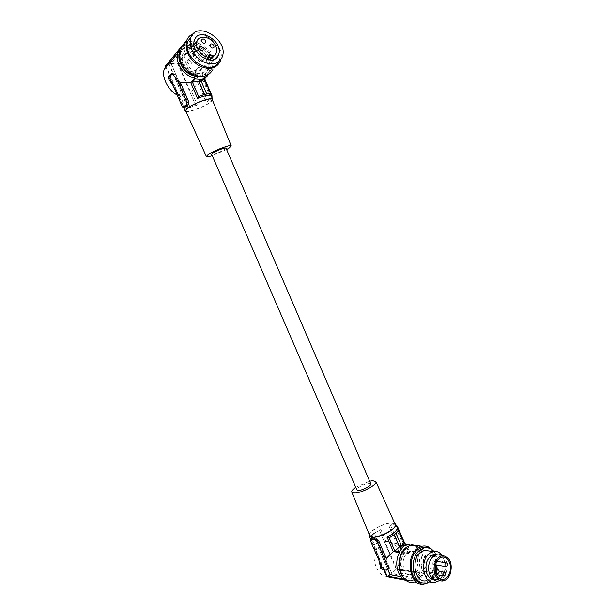 <?xml version="1.0" encoding="UTF-8"?>
<svg xmlns="http://www.w3.org/2000/svg" width="615" height="615" viewBox="0 0 615 615"><rect width="100%" height="100%" fill="white"/><g stroke="black" fill="none" stroke-linecap="round" stroke-linejoin="round"><path stroke-width="0.46" stroke-dasharray="3.08 2.31" d="M177.22 95.041L178.988 95.863L166.373 66.735M173.099 85.531L175.652 88.191L176.474 90.897L179.818 94.948L178.988 95.863M179.257 50.415L166.173 66.274M185.961 111.53C189.335 112.599 205.31 106.441 210.699 102.021L212.49 100.199M207.109 75.422L202.819 79.696L203.488 78.197L202.65 77.167L210.745 95.955L211.076 98.708L209.738 99.791L207.455 101.444L205.325 100.268L207.032 99.684L208.37 100.829L207.455 101.444M202.819 79.696L209.515 95.24M165.988 67.196L183.485 107.579M184.123 108.547L185.538 108.163C188.305 108.056 192.241 106.979 197.346 104.95L183.931 108.594M179.818 94.948L185.538 108.163M180.456 48.962L180.118 48.262M184.162 43.358C196.054 34.832 218.533 54.574 213.182 68.503L212.659 69.879L220.039 61.831M184.339 107.587L183.439 106.172L182.14 106.403M212.229 99.561L210.315 102.121C204.472 106.956 186.506 113.391 185.676 110.908M423.92 568.698C423.574 570.413 424.012 571.32 425.226 571.427L426.318 570.313C426.656 568.598 426.218 567.691 424.996 567.591L423.92 568.698M165.458 65.974L169.163 64.16L184.469 45.664L180.395 47.924M180.787 49.93L181.018 49.315C187.114 32.387 218.233 51.399 212.029 67.835L211.552 69.095C207.37 75.968 200.613 77.029 191.288 72.286C182.509 65.905 179.011 58.456 180.787 49.93M201.566 80.75L200.859 80.988L203.081 78.566M371.291 539.186L378.863 557.144L377.387 554.492L376.495 548.926L371.183 536.657L369.869 537.149M383.86 569.921L370.822 539.839M406.177 580.322L410.044 581.06L409.774 580.345L404.086 579.261M384.437 569.967L375.235 548.734L376.495 548.926M387.742 569.452L372.536 534.343L374.228 533.105L391.763 573.626L416.27 578.185L391.863 573.349L374.228 533.105M390.048 574.771L391.763 573.626M206.548 67.788C211.306 55.258 187.621 40.836 182.963 53.674L182.763 54.197C177.866 66.766 201.52 81.157 206.202 68.688L206.548 67.788M169.163 64.16L188.082 107.856M171.262 63.668L177.466 63.168L192.334 45.487L186.614 45.187L171.262 63.668L190.143 107.294M204.687 78.805L202.727 74.254L202.65 77.167M430.292 571.112C429.954 572.803 430.385 573.71 431.584 573.826L432.668 572.711C433.006 571.012 432.568 570.105 431.369 569.997L430.292 571.112M181.094 52.552L180.564 57.91C181.517 72.339 204.095 81.534 208.47 69.618L209.315 63.307C208.362 49.008 185.622 39.598 181.287 52.044L181.094 52.552M178.88 54.22L179.695 50.914C184.546 36.931 210.046 47.501 211.122 63.506L210.161 70.617C208.723 73.685 206.286 75.645 202.85 76.506M179.372 59.993L180.018 53.574C185.476 38.507 213.197 55.45 207.539 70.064L207.147 71.079C205.302 74.853 202.028 76.706 197.323 76.637M184.3 45.318L186.445 44.849L170.962 63.506L168.864 63.998L184.469 45.664M212.052 97.931L208.37 100.829M206.978 75.161L208.885 72.293C213.328 63.522 204.111 48.631 192.703 46.24L192.334 45.487M185.976 63.007C184.6 60.101 184.377 57.441 185.299 55.042C187.736 48.185 199.675 50.868 203.288 58.932C204.695 61.907 204.895 64.621 203.896 67.058C201.428 73.669 189.635 71.094 185.976 63.007M378.863 557.144L379.078 560.734M191.288 36.477C201.974 27.206 224.583 46.202 219.401 59.763L218.417 62.007M193.279 33.779C205.671 28.336 224.829 46.617 220.77 59.709M400.942 576.662L414.487 579.207L410.044 581.06M387.904 569.321L372.536 534.343M390.11 574.925L414.487 579.207M369.823 537.049L372.721 534.258M387.796 576.155L386.758 576.609M432.376 561.872C432.038 563.571 432.476 564.47 433.683 564.578L434.736 563.478C435.066 561.779 434.628 560.872 433.421 560.78L432.376 561.872M387.066 576.017C378.825 578.423 370.93 560.265 375.235 548.734M226.005 148.169L224.898 149.307C221.615 151.628 211.868 155.311 211.652 154.304M370.76 483.782L369 483.298C364.872 483.375 355.924 488.195 356.854 489.848M172.615 73.769L173.153 73.285L172.177 73.523M173.153 73.285L173.661 73.139L174.768 74.3L177.458 80.511M192.703 46.24L178.181 63.468C190.427 64.383 199.037 79.304 193.241 89.406L190.85 92.773L191.688 91.858L197.346 104.95M200.098 68.165L202.727 74.254L201.536 67.819L200.098 68.165L198.999 67.035L195.37 69.887L195.247 72.355L207.032 99.684M191.688 91.858L197.699 82.594L198.214 79.227L196.715 71.993L196.8 69.541L199.944 66.827L200.475 66.674L201.536 67.819M177.466 63.168L195.716 105.388M178.181 63.468L190.85 92.773M170.962 63.506L189.935 107.341M168.864 63.998L187.875 107.902M200.859 80.988L206.517 94.118M226.597 149.537L212.252 155.68M175.652 88.191L183.439 106.172M197.699 82.594L205.325 100.268M355.739 487.272L369.653 481.207M369.692 535.557C367.77 531.867 383.952 522.812 391.763 523.134L395.199 524.372M394.761 523.396L392.078 522.904C384.929 522.642 370.192 530.138 369.269 534.535M409.175 545.075L402.91 544.16L396.706 529.753M402.91 544.16L404.263 544.213L404.055 544.752L396.544 527.324L394.799 525.087L390.625 525.056L389.495 527.263L391.009 526.379L399.189 545.351L403.094 550.802L404.908 552.455L409.344 552.601L409.582 551.094L406.023 546.358L404.055 544.752M395.929 524.872L391.463 524.787L391.009 526.379M389.495 527.263L396.575 543.66L399.189 545.351L401.926 551.701L403.094 550.802M374.412 533.021L380.839 529.553C376.418 531.691 373.297 533.912 371.491 536.211L371.183 536.657M405.723 579.976L409.774 580.345M385.859 561.902L387.15 568.552M410.259 545.021C419.953 544.644 425.503 561.726 419.299 572.65L419.561 573.365L396.214 569.175L391.863 573.349M419.561 573.365L416.147 577.862M396.214 569.175L379.332 530.13M396.575 543.66L386.089 541.723L380.839 529.553M386.089 541.723L384.829 541.538L396.521 568.583C404.985 557.843 397.444 540.308 384.829 541.538M419.299 572.65L396.521 568.583M401.926 551.701L403.771 553.346L408.183 553.508L408.437 551.978L404.908 543.775M401.464 545.313L401.095 545.567L395.852 533.397M401.095 545.567L404.447 546.059M414.602 579.538L416.27 578.185M401.803 568.729C403.617 573.08 406.369 575.017 410.044 574.541C416.678 571.604 419.007 565.654 417.032 556.698C415.187 552.232 412.358 550.302 408.56 550.894C402.079 553.923 399.827 559.865 401.803 568.729M403.794 569.083C405.616 573.441 408.368 575.386 412.042 574.91C418.684 571.958 421.014 565.992 419.038 557.013C417.185 552.539 414.356 550.602 410.551 551.201C404.07 554.238 401.818 560.196 403.794 569.083M405.938 547.742L410.005 545.751C423.205 541.754 429.155 569.244 417.039 578.138L412.188 580.475C408.314 581.083 405.001 579.553 402.248 575.894M407.391 548.011L411.52 545.974C424.734 541.969 430.692 569.505 418.569 578.423L413.711 580.76C400.611 584.173 395.237 556.352 407.391 548.011M418.531 545.713C428.394 550.648 428.74 572.273 418.992 579.561L413.734 582.09L424.335 584.119M431.961 549.556C439.325 556.929 438.049 575.056 429.608 581.552L427.848 582.782M426.495 547.558L426.533 547.565C437.365 549.833 439.256 572.857 429.185 580.399L424.312 582.774L422.059 582.92M433.89 551.409C440.34 558.551 438.949 574.879 431.292 580.791L430.169 581.613M433.775 554.745C438.241 561.418 436.565 573.933 430.5 578.638L426.356 580.675L435.136 582.32M430.123 551.109L433.706 554.645M440.44 579.169L438.449 580.898M432.76 579.138L435.036 579.115C440.94 578.192 444.829 567.76 442.024 560.657C440.671 557.159 438.587 555.137 435.766 554.599M441.985 555.276C446.505 563.255 446.075 571.127 440.694 578.892M440.094 578.784L444.829 572.473C446.113 568.591 446.136 564.801 444.899 561.118C443.008 556.498 440.148 554.507 436.312 555.137C433.367 555.96 431.153 558.289 429.654 562.133C428.317 566.061 428.286 569.905 429.562 573.657C431.415 578.154 434.198 580.145 437.911 579.638L439.856 578.915M442.808 555.568C447.166 559.835 448.304 565.654 446.221 573.042L442.154 579.153M441.747 579.468L439.994 580.452M436.404 569.536L436.073 570.574C434.705 574.126 432.645 576.24 429.885 576.932C424.081 578.461 419.491 568.852 422.505 561.372C423.85 557.951 425.841 555.875 428.478 555.153C433.483 554.792 436.312 558.113 436.965 565.124M388.103 569.167L387.304 569.144M201.812 59.278C200.436 57.449 199.183 57.164 198.053 58.433L198.184 60.132C199.56 61.961 200.813 62.246 201.943 60.985L201.812 59.278M191.18 61.784C189.774 59.924 188.498 59.647 187.352 60.954L187.49 62.653C188.89 64.506 190.166 64.783 191.311 63.483L191.18 61.784M193.564 54.543C192.164 52.69 190.896 52.413 189.758 53.705L189.897 55.388C191.296 57.233 192.564 57.518 193.702 56.234L193.564 54.543M208.562 59.924L206.348 59.955L209.161 56.519M209.008 57.28L208.17 56.964L209.008 56.019M206.84 59.132L206.763 57.764L208.17 56.964M210.745 95.955L211.176 95.886M211.076 98.708L211.837 98.192M371.637 540.47L370.699 541.408M207.893 101.221L208.654 100.706M174.768 74.3L173.269 74.661M196.8 69.541L195.37 69.887M199.944 66.827L198.484 67.181M196.715 71.993L195.247 72.355M394.753 525.079L395.591 524.81M390.625 525.056L391.463 524.787M403.771 553.346L404.908 552.455M407.96 553.531L409.121 552.624M408.437 551.978L409.582 551.094M387.296 569.644L387.888 569.183M206.74 59.509L206.348 59.955M207.555 57.11L208.992 55.488M203.419 77.89L210.338 93.949M183.093 107.525L183.593 107.548M425.226 571.427L435.62 573.257M437.157 573.526L437.872 573.649M182.963 53.674L194.648 39.706M431.584 573.826L436.12 574.625M443.569 575.948L444.268 576.071M208.47 69.618L207.147 71.079M181.018 49.315L179.695 50.914M433.683 564.578L435.535 564.885M445.652 566.553L446.352 566.669M208.885 72.293L203.488 78.197M194.932 87.553L193.241 89.406M173.661 73.139L172.123 73.508M200.475 66.674L198.999 67.035M404.263 544.213L398.228 530.207M371.491 536.211L369.984 537.103M408.183 553.508L409.344 552.601M395.637 524.81L394.799 525.087M386.858 576.57L410.197 581.037M410.044 574.541L412.042 574.91M411.52 545.974L410.005 545.751M435.036 579.115L437.911 579.638M441.924 557.228L428.478 555.153M216.019 53.528L203.896 67.058M206.763 57.764L209.085 55.135M198.053 58.433L210.038 44.68M189.758 53.705L201.597 39.767M187.352 60.954L199.175 47.14M191.311 63.483L202.666 50.392M413.711 580.76L412.188 580.475M433.421 560.78L436.973 561.349M439.387 578.654L429.885 576.932M221.892 57.779L218.917 61.031M201.943 60.985L213.459 47.939M431.369 569.997L439.118 571.335M426.41 583.174L424.312 582.774M181.287 52.044L180.018 53.574M206.202 68.688L215.012 58.94M435.059 554.945L436.312 555.137M193.702 56.234L205.079 43.012M408.56 550.894L410.551 551.201M424.996 567.591L435.02 569.298M211.552 69.095L210.161 70.617M176.474 90.897L183.693 107.556M194.025 44.695L185.299 55.042M377.387 554.492L370.953 539.655M444.806 580.306L440.186 580.368"/><path stroke-width="0.92" d="M177.458 80.511L186.96 102.451L186.852 104.927L183.093 107.525L182.14 106.403L173.099 85.531L168.525 78.889L168.633 76.375L172.123 73.508L177.458 80.511L180.456 82.718L188.736 101.852L187.898 104.965L184.792 107.487L183.593 107.548M173.099 85.531L170.055 78.52L168.525 78.889M166.373 66.735L166.173 66.274L164.274 69.28C161.199 76.614 168.256 90.59 177.22 95.041M179.257 50.415L178.158 52.467C174.053 61.385 183.654 76.106 194.87 78.182L190.781 82.741L180.456 82.718M212.49 100.199L212.636 99.276C212.075 98.477 209.884 98.585 206.048 99.584C198.299 101.906 191.942 104.873 186.975 108.486L185.223 111.084L185.961 111.53M190.781 82.741L197.553 98.431C202.85 96.332 206.832 95.271 209.515 95.24L210.653 93.442L204.457 79.058L207.347 75.906L203.25 78.904L201.136 79.443L199.068 81.703L204.564 94.433L210.653 93.442M165.988 67.196L165.458 65.974L180.395 47.924M183.485 107.579L184.123 108.547M220.77 59.709L220.039 61.831C215.519 69.272 208.193 70.379 198.053 65.144C188.498 58.148 184.685 50.015 186.599 40.744L186.837 40.106C188.09 37.069 190.243 34.963 193.279 33.779M212.659 69.879C208.162 77.259 200.897 78.389 190.873 73.285C181.433 66.428 177.674 58.41 179.595 49.246L184.162 43.358M206.371 156.494L185.676 110.908L187.367 108.378C193.056 103.497 211.721 96.847 212.198 99.492L212.229 99.561M212.252 155.68C208.808 156.748 206.855 157.048 206.402 156.556L208.162 154.596C213.736 150.575 231.056 144.041 231.232 145.863L229.303 147.915L226.597 149.537M436.55 570.881C436.212 572.619 436.65 573.541 437.872 573.649L438.964 572.511C439.302 570.774 438.856 569.851 437.634 569.744L436.55 570.881M204.426 94.672L198.753 81.526L192.403 82.095L198.676 96.624L204.564 94.433M201.566 80.75L204.457 79.058M406.177 580.322L386.758 576.609L383.86 569.921M370.822 539.839L369.684 537.218M404.086 579.261L387.066 576.017L384.437 569.967M390.048 574.771L387.742 569.452M207.347 75.906L207.109 75.422M218.679 54.351C223.453 41.62 199.329 26.668 194.648 39.706L194.455 40.236C189.528 53.013 213.636 67.934 218.333 55.265L218.679 54.351M190.642 38.022L190.873 37.4C197 20.241 228.596 39.844 222.376 56.503L221.892 57.779C217.679 64.729 210.845 65.751 201.366 60.847C192.441 54.281 188.867 46.678 190.642 38.022M203.25 78.904L201.182 81.165L199.068 81.703M211.176 95.886L211.983 95.756L204.687 78.805M442.961 573.311C442.623 575.04 443.061 575.955 444.268 576.071L445.352 574.933C445.683 573.211 445.245 572.288 444.038 572.181L442.961 573.311M202.85 76.506C193.394 79.166 179.726 68.419 178.896 57.464L178.88 54.22M197.323 76.637C187.89 75.145 181.902 69.595 179.372 59.993M211.983 95.756L212.052 97.931M194.87 78.182L195.247 78.935L201.136 79.443M386.889 570.113L388.103 569.167L388.342 567.63L387.15 568.552L386.674 570.128L382.538 569.821L380.67 568.145L379.078 560.734L370.699 541.408L371.291 539.186M218.417 62.007C211.13 76.937 181.517 57.433 187.813 41.443L191.288 36.477M387.904 569.321L390.21 574.648L400.942 576.662M192.403 82.095L195.247 78.935M198.753 81.526L200.967 79.097M390.21 574.648L387.796 576.155M445.029 563.917C444.699 565.646 445.137 566.569 446.352 566.669L447.405 565.554C447.735 563.824 447.297 562.91 446.083 562.81L445.029 563.917M201.182 81.165L206.663 93.88M389.095 537.679L394.907 551.14L399.404 546.866L394.154 534.673L389.095 537.679L386.981 537.018L393.262 551.555L386.297 558.389L378.632 540.67L375.85 539.101L371.46 538.955M399.404 546.866L402.633 547.035L399.512 546.566L394.154 534.673M370.76 483.782L370.791 483.851C371.768 485.481 362.681 490.37 358.583 490.401L356.854 489.848L211.652 154.304L212.69 153.166C215.919 150.852 225.82 147.108 225.989 148.13L226.005 148.169M170.055 78.52L170.132 76.006L172.615 73.769M197.553 98.431L198.676 96.624M369.653 481.207L372.759 480.73L375.903 481.676C377.633 484.489 361.797 493.022 354.717 493.046L351.765 492.077C351.48 490.916 352.802 489.309 355.739 487.272M395.199 524.372L395.276 524.541C397.39 528.139 380.723 537.487 372.99 536.972L369.692 535.557L351.795 492.161M369.269 534.535L369.261 535.757L372.667 537.21C378.832 536.887 385.175 534.527 391.709 530.115C394.807 527.747 396.137 525.825 395.714 524.364L394.761 523.396M401.464 545.313L404.562 543.729L398.82 530.391L396.706 529.753C395.153 532.183 391.916 534.604 386.981 537.018M394.907 551.14L399.243 551.816L399.512 552.539C393.884 562.156 397.413 577.7 405.723 579.976M399.512 552.539L393.262 551.555M378.632 540.67L377.072 541.592L385.859 561.902L386.297 558.389M404.562 543.729L410.259 545.021M404.908 543.775L397.436 526.425L395.929 524.872M398.82 530.391L394.423 534.766M402.633 547.035L404.332 545.728L401.203 545.274L396.129 533.489M404.332 545.728L408.913 544.352M399.512 546.566L401.203 545.274M399.243 551.816L402.756 547.365M371.752 538.994L371.122 539.809L375.212 539.924L377.072 541.592M402.248 575.894C396.483 568.352 398.512 553.039 405.877 547.788L405.938 547.742M413.734 582.09C399.658 585.734 393.9 555.806 406.969 546.858L411.381 544.682L418.531 545.713M427.848 582.782L424.335 584.119C410.205 587.84 404.37 557.505 417.485 548.419L421.905 546.205C425.672 545.374 429.024 546.489 431.961 549.556M422.059 582.92C410.005 583.005 406.823 557.275 417.916 549.579L422.051 547.511L426.495 547.558M430.169 581.613L426.41 583.174L421.705 582.797C411.197 579.745 410.051 556.852 419.999 549.895L424.142 547.819C427.848 547.019 431.1 548.219 433.89 551.409M426.356 580.675C415.033 583.72 410.297 559.412 420.791 552.062L424.396 550.256L430.123 551.109M438.449 580.898L435.136 582.32C423.781 585.411 419 560.834 429.516 553.392L433.137 551.555C436.573 550.84 439.525 552.078 441.985 555.276M435.766 554.599L433.444 554.699C426.918 557.851 424.673 564.001 426.695 573.149C428.025 576.547 430.039 578.546 432.76 579.138M442.154 579.153L441.747 579.468M439.994 580.452C432.606 584.027 425.757 571.696 429.731 561.803C431.722 556.867 434.628 554.269 438.457 554.007L442.808 555.568M435.089 562.986C436.927 558.382 439.625 555.952 443.184 555.706C450.157 557.49 452.571 563.409 450.418 573.464C449.173 576.839 447.305 579.115 444.806 580.306C437.911 583.889 431.361 572.327 435.089 562.986M435.935 563.571C437.28 560.088 439.279 557.974 441.924 557.228C447.828 555.476 452.555 565.216 449.588 572.896C448.22 576.516 446.159 578.669 443.384 579.376C437.557 580.952 432.922 571.181 435.935 563.571M436.965 565.124L436.404 569.536M382.538 569.821L383.729 568.898L381.884 567.199L379.078 560.734M383.729 568.898L387.304 569.144M388.342 567.63L385.859 561.902M215.358 45.241C216.803 48.293 217.018 51.053 216.019 53.528L213.966 56.096L209.884 54.481L209.085 55.135L209.192 57.064L208.669 57.341C203.98 56.572 200.359 53.866 197.792 49.215C196.377 46.233 196.139 43.527 197.069 41.082C199.514 34.117 211.66 36.985 215.358 45.241M213.966 56.096L211.629 58.702L208.562 59.924M211.629 58.702L209.192 57.064M213.866 45.579C212.459 43.696 211.183 43.396 210.038 44.68L210.184 46.417C211.591 48.293 212.867 48.6 214.005 47.324L213.866 45.579M205.464 40.667C204.034 38.76 202.742 38.461 201.597 39.767L201.743 41.482C203.173 43.388 204.464 43.688 205.61 42.389L205.464 40.667M203.073 48.024C201.635 46.11 200.336 45.818 199.175 47.14L199.321 48.869C200.759 50.776 202.058 51.076 203.219 49.761L203.073 48.024M184.792 107.487L183.754 107.456M187.898 104.965L186.852 104.927M188.736 101.852L186.96 102.451M170.132 76.006L168.633 76.375M172.177 73.523L171.623 73.654M396.852 527.017L397.436 526.425M375.85 539.101L375.212 539.924M386.674 570.128L387.296 569.644M380.67 568.145L381.884 567.199M208.669 57.341L206.74 59.509M210.522 58.264L212.859 55.65M209.008 56.019L210.499 54.343M208.992 55.488L209.884 54.481M178.158 52.467L164.274 69.28M210.338 93.949L212.636 99.276M231.232 145.863L212.198 99.492M435.62 573.257L437.157 573.526M436.12 574.625L443.569 575.948M190.873 37.4L188.036 40.828M435.535 564.885L445.652 566.553M375.903 481.676L395.276 524.541M398.228 530.207L395.714 524.364M403.901 543.96L407.914 544.544M424.142 547.819L422.051 547.511M443.184 555.706L438.457 554.007M209.008 57.28L206.963 59.57M202.666 50.392L203.219 49.761M436.973 561.349L446.083 562.81M186.837 40.106L179.826 48.616M443.384 579.376L439.387 578.654M421.905 546.205L411.381 544.682M370.791 483.851L225.989 148.13M433.137 551.555L424.396 550.256M213.459 47.939L214.005 47.324M439.118 571.335L444.038 572.181M215.012 58.94L218.333 55.265M433.444 554.699L435.059 554.945M205.079 43.012L205.61 42.389M435.02 569.298L437.634 569.744M183.693 107.556L185.184 110.992M197.069 41.082L194.025 44.695M370.953 539.655L369.323 535.896"/></g></svg>
